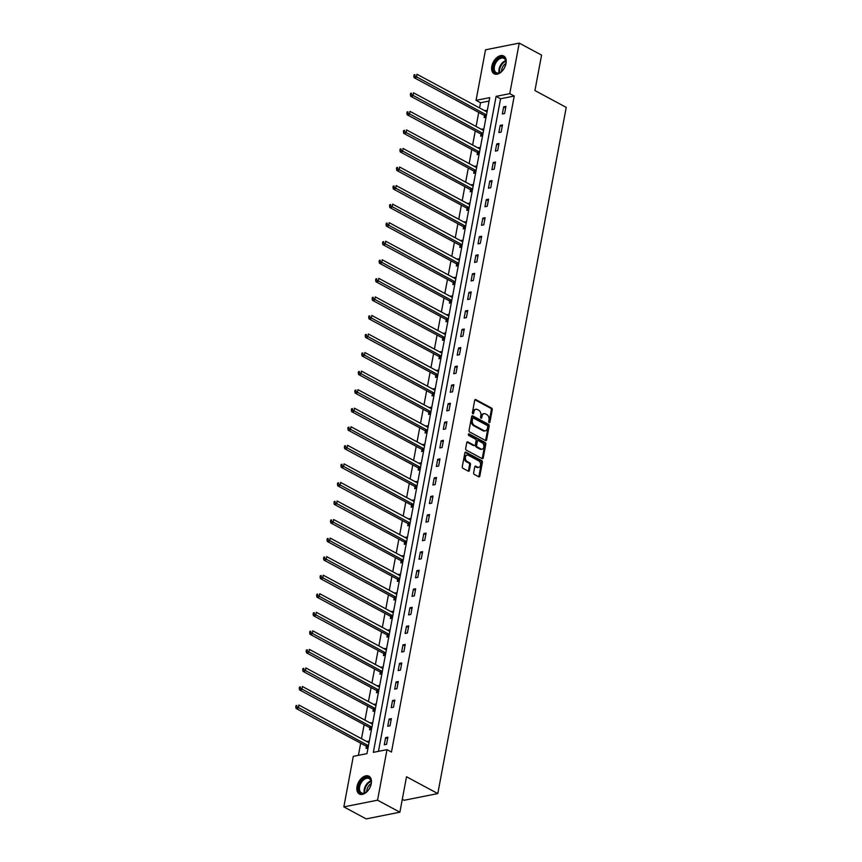 <?xml version="1.0" encoding="UTF-8"?>
<svg xmlns="http://www.w3.org/2000/svg" width="862" height="862" viewBox="0 0 862 862"><rect width="100%" height="100%" fill="white"/><g stroke="black" fill="none" stroke-linecap="round" stroke-linejoin="round"><path stroke-width="1.29" d="M489.153 422.628A0.894 0.625 78.8 0 0 489.918 422.132L492.245 409.73A1.271 0.884 78.8 0 0 491.588 408.092L475.792 399.602A1.271 0.884 78.8 0 0 474.693 400.302L472.376 412.704A0.894 0.625 78.8 0 0 473.604 413.361L473.906 411.756A4.073 2.834 78.8 0 1 475.921 409.278A4.073 2.834 78.8 0 1 477.408 409.525L478.722 410.237A4.073 2.834 78.8 0 1 480.834 415.484L480.533 417.089A0.894 0.625 78.8 0 0 481.761 417.747L482.063 416.141A4.073 2.834 78.8 0 1 484.078 413.663A4.073 2.834 78.8 0 1 485.565 413.922L486.879 414.622A4.073 2.834 78.8 0 1 488.991 419.869L488.689 421.475A0.894 0.625 78.8 0 0 489.153 422.628M488.969 422.477A0.894 0.625 78.8 0 0 489.013 422.315L491.329 409.913A1.271 0.884 78.8 0 0 490.672 408.276L474.908 399.796M472.645 413.695A0.894 0.625 78.8 0 0 472.688 413.544L472.99 411.939L473.906 411.756M480.802 418.092A0.894 0.625 78.8 0 0 480.845 417.93L481.147 416.324L482.063 416.141M357.03 786.51A10.107 6.282 118.3 0 1 368.925 776.199A10.107 6.282 118.3 0 1 371.242 783.687A10.107 6.282 118.3 0 1 359.357 793.999A10.107 6.282 118.3 0 1 357.03 786.51M491.814 66.299A10.107 6.282 118.3 0 1 503.71 55.987A10.107 6.282 118.3 0 1 506.026 63.476A10.107 6.282 118.3 0 1 494.142 73.787A10.107 6.282 118.3 0 1 491.814 66.299M473.637 472.775A1.271 0.884 78.8 0 0 474.294 474.412L478.722 476.794A1.271 0.884 78.8 0 0 479.822 476.093L482.397 462.323A1.271 0.884 78.8 0 0 481.739 460.685L465.943 452.194A1.271 0.884 78.8 0 0 464.855 452.884L462.28 466.665A1.271 0.884 78.8 0 0 462.937 468.303L468.281 471.18A1.271 0.884 78.8 0 0 469.381 470.48L470.48 464.586A1.271 0.884 78.8 0 0 469.822 462.948L467.172 461.526A3.405 2.37 78.8 0 1 465.34 457.981A3.405 2.37 78.8 0 1 467.096 455.061A3.405 2.37 78.8 0 1 468.335 455.276L478.733 460.868A3.405 2.37 78.8 0 1 480.576 464.402A3.405 2.37 78.8 0 1 478.819 467.323A3.405 2.37 78.8 0 1 477.57 467.107L475.835 466.18A1.271 0.884 78.8 0 0 474.736 466.881L473.637 472.775M519.226 43.1L541.573 55.114L534.936 90.553L566.226 107.384L437.799 793.579L406.519 776.759L399.893 812.198L377.545 800.184L343.841 806.886L353.301 756.34L366.964 753.625L489.724 97.632L476.061 100.348L485.522 49.802L519.226 43.1L509.765 93.646L496.103 96.361L373.332 752.354L387.006 749.638L377.545 800.184M387.006 749.638L391.467 752.041L514.237 96.048L509.765 93.646M485.522 440.493A1.271 0.884 78.8 0 0 486.621 439.792L489.196 426.022A1.271 0.884 78.8 0 0 488.538 424.384L472.742 415.883A1.271 0.884 78.8 0 0 471.643 416.583L469.068 430.353A1.271 0.884 78.8 0 0 469.725 431.991L485.522 440.493M485.802 444.167L483.216 457.948A1.271 0.884 78.8 0 1 482.127 458.638L466.331 450.147A1.271 0.884 78.8 0 1 465.674 448.509L466.773 442.615A1.271 0.884 78.8 0 1 467.872 441.915L474.272 445.363A1.271 0.884 78.8 0 0 475.371 444.663L476.104 440.751A1.271 0.884 78.8 0 0 475.447 439.114L468.777 435.536A0.894 0.625 78.8 0 1 469.079 433.898L485.134 442.529A1.271 0.884 78.8 0 1 485.802 444.167L484.886 444.35L482.311 458.121L483.216 457.948M402.295 799.311L404.106 800.281L437.799 793.579M514.237 96.048L500.574 98.764L378.45 751.341M503.667 106.856L502.33 113.989L504.604 113.536L505.94 106.403L503.667 106.856L505.66 107.922M500.186 125.399L498.85 132.543L501.134 132.091L502.471 124.947L500.186 125.399L502.18 126.477M496.717 143.954L495.381 151.087L497.665 150.635L499.001 143.501L496.717 143.954L498.71 145.031M493.247 162.509L491.911 169.642L494.185 169.189L495.521 162.056L493.247 162.509L495.241 163.575M489.778 181.063L488.442 188.196L490.715 187.744L492.051 180.611L489.778 181.063L491.771 182.13M486.308 199.618L484.972 206.751L487.245 206.298L488.582 199.165L486.308 199.618L488.291 200.684M482.828 218.161L481.492 225.305L483.776 224.853L485.112 217.709L482.828 218.161L484.821 219.239M479.358 236.716L478.022 243.849L480.296 243.396L481.632 236.263L479.358 236.716L481.352 237.793M475.889 255.271L474.553 262.404L476.826 261.951L478.162 254.818L475.889 255.271L477.882 256.337M472.419 273.825L471.083 280.958L473.357 280.506L474.693 273.373L472.419 273.825L474.402 274.892M468.939 292.38L467.603 299.513L469.887 299.06L471.223 291.927L468.939 292.38L470.932 293.446M465.469 310.923L464.133 318.067L466.417 317.615L467.754 310.471L465.469 310.923L467.463 312.001M462 329.478L460.664 336.611L462.937 336.158L464.273 329.025L462 329.478L463.993 330.555M458.53 348.032L457.194 355.166L459.468 354.713L460.804 347.58L458.53 348.032L460.523 349.099M455.05 366.587L453.724 373.72L455.998 373.268L457.334 366.135L455.05 366.587L457.043 367.654M451.58 385.142L450.244 392.275L452.528 391.822L453.865 384.689L451.58 385.142L453.574 386.208M448.111 403.685L446.775 410.829L449.048 410.377L450.384 403.233L448.111 403.685L450.104 404.763M444.641 422.24L443.305 429.373L445.579 428.92L446.915 421.787L444.641 422.24L446.635 423.317M441.172 440.794L439.835 447.928L442.109 447.475L443.445 440.342L441.172 440.794L443.154 441.861M437.691 459.349L436.355 466.482L438.639 466.03L439.976 458.896L437.691 459.349L439.685 460.416M434.222 477.904L432.886 485.037L435.17 484.584L436.495 477.451L434.222 477.904L436.215 478.97M430.752 496.447L429.416 503.591L431.69 503.139L433.026 495.995L430.752 496.447L432.746 497.525M427.283 515.002L425.947 522.135L428.22 521.682L429.556 514.549L427.283 515.002L429.276 516.079M423.802 533.556L422.477 540.689L424.75 540.237L426.087 533.104L423.802 533.556L425.796 534.623M420.333 552.111L418.997 559.244L421.281 558.791L422.617 551.658L420.333 552.111L422.326 553.178M416.863 570.666L415.527 577.799L417.801 577.346L419.137 570.213L416.863 570.666L418.857 571.732M413.394 589.209L412.058 596.353L414.331 595.901L415.667 588.757L413.394 589.209L415.387 590.287M409.924 607.764L408.588 614.897L410.862 614.444L412.198 607.311L409.924 607.764L411.907 608.841M406.444 626.318L405.108 633.451L407.392 632.999L408.728 625.866L406.444 626.318L408.437 627.385M402.974 644.873L401.638 652.006L403.912 651.553L405.248 644.42L402.974 644.873L404.968 645.94M399.505 663.428L398.169 670.561L400.442 670.108L401.778 662.975L399.505 663.428L401.498 664.494M396.035 681.971L394.699 689.115L396.973 688.663L398.309 681.519L396.035 681.971L398.028 683.049M392.555 700.526L391.219 707.659L393.503 707.206L394.839 700.073L392.555 700.526L394.548 701.603M389.085 719.08L387.749 726.213L390.033 725.761L391.37 718.628L389.085 719.08L391.079 720.147M385.616 737.635L384.28 744.768L386.553 744.315L387.889 737.182L385.616 737.635L387.609 738.702M489.088 101.048L480.533 102.75L479.563 107.922M478.722 112.416L476.093 126.477M475.253 130.97L472.624 145.031M471.783 149.525L469.143 163.586M468.303 168.079L465.674 182.13M464.833 186.634L462.204 200.684M461.364 205.188L458.735 219.239M457.894 223.732L455.265 237.793M454.414 242.287L451.785 256.348M450.945 260.841L448.315 274.892M447.475 279.396L444.846 293.446M444.005 297.95L441.376 312.001M440.525 316.494L437.896 330.555M437.056 335.049L434.426 349.11M433.586 353.603L430.957 367.654M430.116 372.158L427.487 386.208M426.647 390.712L424.007 404.763M423.167 409.256L420.537 423.317M419.697 427.811L417.068 441.872M416.227 446.365L413.598 460.416M412.758 464.92L410.129 478.97M409.278 483.474L406.648 497.525M405.808 502.018L403.179 516.079M402.338 520.573L399.709 534.634M398.869 539.127L396.24 553.178M395.399 557.682L392.76 571.732M391.919 576.236L389.29 590.287M388.45 594.78L385.82 608.841M384.98 613.335L382.351 627.396M381.51 631.889L378.881 645.94M378.03 650.444L375.401 664.494M374.561 668.998L371.931 683.049M371.091 687.542L368.462 701.603M367.621 706.097L364.992 720.158M364.152 724.651L361.512 738.702M360.672 743.206L358.409 755.327M487.396 110.088L485.338 111.026M484.466 115.68L484.11 117.609L486.06 117.221M483.927 128.643L481.869 129.58M480.996 134.235L480.64 136.164L482.591 135.776M480.446 147.186L478.399 148.135M477.526 152.79L477.171 154.718L479.121 154.33M476.977 165.741L474.93 166.689M474.057 171.344L473.691 173.262L475.641 172.874M473.507 184.296L471.449 185.244M470.577 189.899L470.221 191.817L472.171 191.429M470.038 202.85L467.98 203.788M467.107 208.442L466.751 210.371L468.702 209.983M466.568 221.405L464.51 222.342M463.637 226.997L463.282 228.926L465.232 228.538M463.088 239.948L461.041 240.897M460.168 245.551L459.802 247.48L461.752 247.092M459.618 258.503L457.56 259.451M456.698 264.106L456.332 266.024L458.282 265.636M456.149 277.058L454.091 278.006M453.218 282.661L452.862 284.579L454.813 284.191M452.679 295.612L450.621 296.55M449.748 301.204L449.393 303.133L451.343 302.745M449.199 314.167L447.152 315.104M446.279 319.759L445.913 321.688L447.863 321.3M445.729 332.71L443.682 333.659M442.809 338.313L442.443 340.242L444.393 339.854M442.26 351.265L440.202 352.213M439.329 356.868L438.973 358.786L440.924 358.398M438.79 369.82L436.732 370.768M435.86 375.423L435.504 377.34L437.454 376.953M435.321 388.374L433.263 389.312M432.39 393.966L432.034 395.895L433.985 395.507M431.84 406.929L429.793 407.866M428.92 412.521L428.554 414.45L430.504 414.062M428.371 425.472L426.313 426.421M425.451 431.075L425.085 433.004L427.035 432.616M424.901 444.027L422.843 444.975M421.971 449.63L421.615 451.548L423.565 451.16M421.432 462.582L419.374 463.53M418.501 468.185L418.145 470.102L420.096 469.715M417.951 481.136L415.904 482.084M415.031 486.728L414.665 488.657L416.615 488.269M414.482 499.691L412.424 500.628M411.562 505.283L411.196 507.212L413.146 506.824M411.012 518.234L408.954 519.183M408.082 523.837L407.726 525.766L409.676 525.378M407.543 536.789L405.485 537.737M404.612 542.392L404.256 544.31L406.207 543.922M404.062 555.343L402.015 556.292M401.142 560.947L400.787 562.864L402.737 562.477M400.593 573.898L398.546 574.846M397.673 579.49L397.307 581.419L399.257 581.031M397.123 592.453L395.065 593.39M394.203 598.045L393.837 599.974L395.787 599.586M393.654 610.996L391.596 611.945M390.723 616.599L390.367 618.528L392.318 618.14M390.184 629.551L388.126 630.499M387.253 635.154L386.898 637.072L388.848 636.684M386.704 648.105L384.657 649.054M383.784 653.708L383.418 655.626L385.368 655.239M383.234 666.66L381.176 667.608M380.314 672.252L379.948 674.181L381.898 673.793M379.765 685.215L377.707 686.152M376.834 690.807L376.478 692.736L378.429 692.348M376.295 703.758L374.237 704.707M373.365 709.361L373.009 711.29L374.959 710.902M372.815 722.313L370.768 723.261M369.895 727.916L369.529 729.834L371.49 729.446M369.345 740.867L367.298 741.816M366.425 746.47L366.059 748.388L368.009 748M399.893 812.198L366.188 818.9L343.841 806.886M480.533 102.75L476.061 100.348M500.574 98.764L496.103 96.361M485.446 110.476L487.149 111.392M481.977 129.031L483.679 129.946M478.496 147.574L480.209 148.49M475.027 166.129L476.74 167.045M471.557 184.683L473.26 185.599M468.088 203.238L469.79 204.154M464.618 221.793L466.32 222.708M461.138 240.336L462.851 241.263M457.668 258.891L459.371 259.807M454.199 277.445L455.901 278.361M450.729 296L452.431 296.916M447.249 314.555L448.962 315.47M443.779 333.098L445.492 334.025M440.31 351.653L442.012 352.569M436.84 370.207L438.542 371.123M433.37 388.762L435.073 389.678M429.89 407.317L431.603 408.232M426.421 425.86L428.123 426.787M422.951 444.415L424.654 445.331M419.482 462.969L421.184 463.885M416.001 481.524L417.714 482.44M412.532 500.079L414.234 500.994M409.062 518.622L410.765 519.549M405.593 537.177L407.295 538.093M402.112 555.731L403.825 556.647M398.643 574.286L400.356 575.202M395.173 592.841L396.876 593.756M391.704 611.384L393.406 612.311M388.234 629.939L389.936 630.855M384.754 648.493L386.467 649.409M381.284 667.048L382.987 667.964M377.815 685.602L379.517 686.518M374.345 704.146L376.047 705.073M370.865 722.701L372.578 723.617M367.395 741.255L369.108 742.171M484.078 413.663L483.162 413.846A4.073 2.834 78.8 0 0 481.147 416.324M475.921 409.278L475.005 409.461A4.073 2.834 78.8 0 0 472.99 411.939M485.489 440.471A1.271 0.884 78.8 0 0 485.705 439.976L488.28 426.194A1.271 0.884 78.8 0 0 487.623 424.557L471.859 416.077M487.73 426.647A0.894 0.625 78.8 0 0 487.267 425.494L473.4 418.038A0.894 0.625 78.8 0 0 472.635 418.523L472.322 420.214A4.073 2.834 78.8 0 0 474.423 425.462L483.905 430.558A4.073 2.834 78.8 0 0 485.392 430.817A4.073 2.834 78.8 0 0 487.407 428.339L487.73 426.647M472.495 418.221A0.894 0.625 78.8 0 0 471.719 418.706L472.635 418.523M485.392 430.817L484.487 431A4.073 2.834 78.8 0 1 482.989 430.741L473.518 425.645A4.073 2.834 78.8 0 1 471.406 420.397L471.719 418.706M467.872 441.915L466.999 442.087L473.367 445.546A1.271 0.884 78.8 0 0 473.831 445.622L474.746 445.438M468.378 434.189L484.228 442.712L485.134 442.529M480.921 448.94A3.405 2.37 78.8 0 0 482.17 449.145A3.405 2.37 78.8 0 0 483.927 446.225A3.405 2.37 78.8 0 0 482.095 442.691L478.432 440.719A1.271 0.884 78.8 0 0 477.332 441.419L476.6 445.331A1.271 0.884 78.8 0 0 477.257 446.969L480.921 448.94L480.015 449.113A3.405 2.37 78.8 0 0 481.255 449.328L482.17 449.145M477.516 440.902A1.271 0.884 78.8 0 0 476.417 441.603L477.332 441.419M480.015 449.113L476.352 447.152A1.271 0.884 78.8 0 1 475.684 445.503L476.417 441.603M484.886 444.35A1.271 0.884 78.8 0 0 484.228 442.712M478.819 467.323L477.904 467.506A3.405 2.37 78.8 0 1 476.654 467.29L474.951 466.374M467.096 455.061L466.18 455.244A3.405 2.37 78.8 0 0 464.424 458.164A3.405 2.37 78.8 0 0 466.256 461.698L467.172 461.526M468.26 471.158A1.271 0.884 78.8 0 0 468.475 470.663L469.574 464.769A1.271 0.884 78.8 0 0 468.917 463.131L466.256 461.698M478.701 476.783A1.271 0.884 78.8 0 0 478.916 476.277L481.492 462.506A1.271 0.884 78.8 0 0 480.834 460.868L465.06 452.388M487.052 111.92A1.293 0.905 -101.2 0 1 486.868 111.855L416.971 74.261L416.411 77.235L414.137 77.688L484.035 115.282A1.293 0.905 -101.2 0 1 484.347 115.54L485.802 117.275M414.741 75.856L414.956 74.66L414.051 74.843L413.825 76.039L414.741 75.856L486.308 114.829A1.293 0.905 -101.2 0 1 486.491 114.948M414.051 74.843L414.956 74.66M414.137 77.688L413.825 76.039M501.415 71.611A8.749 5.431 118.3 0 1 500.919 71.999A8.749 5.431 118.3 0 1 493.495 70.081A8.749 5.431 118.3 0 1 497.87 58.928A8.749 5.431 118.3 0 1 505.962 62.624A8.749 5.431 118.3 0 1 501.415 71.611M505.94 62.851A8.092 5.032 -61.7 0 0 503.925 58.379A8.092 5.032 -61.7 0 0 498.441 59.64A8.092 5.032 -61.7 0 0 494.357 66.827A8.092 5.032 -61.7 0 0 496.253 72.645A8.092 5.032 -61.7 0 0 501.091 71.869M501.587 71.46A6.379 3.965 118.3 0 1 504.895 64.165A6.379 3.965 118.3 0 1 505.875 63.486M504.313 56.386A10.042 6.239 -61.7 0 0 497.6 57.991A10.042 6.239 -61.7 0 0 492.547 66.827A10.042 6.239 -61.7 0 0 494.799 74.067M358.711 786.704A8.749 5.431 118.3 0 1 365.8 777.599A8.749 5.431 118.3 0 1 371.177 782.836A8.749 5.431 118.3 0 1 371.005 784.258A8.749 5.431 118.3 0 1 366.135 792.21A8.749 5.431 118.3 0 1 358.711 786.704M371.156 783.062A8.092 5.032 -61.7 0 0 369.141 778.591A8.092 5.032 -61.7 0 0 359.605 786.855A8.092 5.032 -61.7 0 0 361.469 792.857A8.092 5.032 -61.7 0 0 366.307 792.081M366.803 791.672A6.379 3.965 118.3 0 1 366.921 789.894A6.379 3.965 118.3 0 1 371.091 783.698M369.529 776.597A10.042 6.239 -61.7 0 0 357.795 786.887A10.042 6.239 -61.7 0 0 360.014 794.279M483.582 130.474A1.293 0.905 -101.2 0 1 483.399 130.399L413.501 92.816L412.941 95.79L410.668 96.242L480.565 133.825A1.293 0.905 -101.2 0 1 480.877 134.095L482.332 135.83M411.26 94.411L411.486 93.215L410.571 93.398L410.355 94.583L411.26 94.411L482.839 133.373A1.293 0.905 -101.2 0 1 483.011 133.502M410.571 93.398L411.486 93.215M410.668 96.242L410.355 94.583M480.112 149.029A1.293 0.905 -101.2 0 1 479.929 148.954L410.021 111.37L409.472 114.344L407.198 114.797L477.095 152.38A1.293 0.905 -101.2 0 1 477.408 152.649L478.863 154.373M407.791 112.954L408.017 111.769L407.101 111.952L406.886 113.137L407.791 112.954L479.369 151.927A1.293 0.905 -101.2 0 1 479.541 152.046M407.101 111.952L408.017 111.769M407.198 114.797L406.886 113.137M476.632 167.584A1.293 0.905 -101.2 0 1 476.449 167.508L406.552 129.914L406.002 132.888L403.718 133.341L473.615 170.935A1.293 0.905 -101.2 0 1 473.938 171.204L475.382 172.928M404.321 131.509L404.547 130.324L403.631 130.507L403.405 131.692L404.321 131.509L475.899 170.482A1.293 0.905 -101.2 0 1 476.072 170.601M403.631 130.507L404.547 130.324M403.718 133.341L403.405 131.692M473.163 186.138A1.293 0.905 -101.2 0 1 472.979 186.063L403.082 148.469L402.522 151.443L400.248 151.895L470.146 189.489A1.293 0.905 -101.2 0 1 470.469 189.748L471.913 191.483M400.852 150.063L401.067 148.878L400.162 149.051L399.936 150.247L400.852 150.063L472.419 189.037A1.293 0.905 -101.2 0 1 472.602 189.155M400.162 149.051L401.067 148.878M400.248 151.895L399.936 150.247M469.693 204.682A1.293 0.905 -101.2 0 1 469.51 204.617L399.612 167.023L399.052 169.997L396.779 170.45L466.676 208.044A1.293 0.905 -101.2 0 1 466.988 208.302L468.443 210.037M397.371 168.618L397.597 167.422L396.692 167.605L396.466 168.801L397.371 168.618L468.95 207.591A1.293 0.905 -101.2 0 1 469.122 207.71M396.692 167.605L397.597 167.422M396.779 170.45L396.466 168.801M466.223 223.236A1.293 0.905 -101.2 0 1 466.04 223.161L396.143 185.578L395.583 188.552L393.309 189.004L463.206 226.587A1.293 0.905 -101.2 0 1 463.519 226.857L464.974 228.592M393.902 187.173L394.128 185.976L393.212 186.16L392.997 187.345L393.902 187.173L465.48 226.135A1.293 0.905 -101.2 0 1 465.652 226.264M393.212 186.16L394.128 185.976M393.309 189.004L392.997 187.345M462.743 241.791A1.293 0.905 -101.2 0 1 462.56 241.716L392.663 204.132L392.113 207.106L389.829 207.559L459.726 245.142A1.293 0.905 -101.2 0 1 460.049 245.411L461.493 247.135M390.432 205.716L390.658 204.531L389.743 204.714L389.516 205.899L390.432 205.716L462.01 244.689A1.293 0.905 -101.2 0 1 462.183 244.808M389.743 204.714L390.658 204.531M389.829 207.559L389.516 205.899M459.274 260.346A1.293 0.905 -101.2 0 1 459.09 260.27L389.193 222.676L388.633 225.65L386.359 226.103L456.257 263.697A1.293 0.905 -101.2 0 1 456.58 263.966L458.024 265.69M386.963 224.271L387.178 223.086L386.273 223.269L386.047 224.454L386.963 224.271L458.541 263.244A1.293 0.905 -101.2 0 1 458.713 263.363M386.273 223.269L387.178 223.086M386.359 226.103L386.047 224.454M455.804 278.9A1.293 0.905 -101.2 0 1 455.621 278.825L385.723 241.231L385.163 244.205L382.89 244.657L452.787 282.251A1.293 0.905 -101.2 0 1 453.1 282.51L454.554 284.244M383.493 242.825L383.709 241.64L382.803 241.813L382.577 243.009L383.493 242.825L455.061 281.799A1.293 0.905 -101.2 0 1 455.233 281.917M382.803 241.813L383.709 241.64M382.89 244.657L382.577 243.009M452.334 297.444A1.293 0.905 -101.2 0 1 452.151 297.379L382.254 259.785L381.694 262.759L379.42 263.212L449.317 300.806A1.293 0.905 -101.2 0 1 449.63 301.064L451.085 302.799M380.013 261.38L380.239 260.184L379.323 260.367L379.108 261.563L380.013 261.38L451.591 300.353A1.293 0.905 -101.2 0 1 451.763 300.472M379.323 260.367L380.239 260.184M379.42 263.212L379.108 261.563M448.854 315.998A1.293 0.905 -101.2 0 1 448.671 315.934L378.774 278.34L378.224 281.314L375.94 281.766L445.837 319.349A1.293 0.905 -101.2 0 1 446.16 319.619L447.615 321.354M376.543 279.935L376.769 278.738L375.854 278.922L375.638 280.107L376.543 279.935L448.121 318.897A1.293 0.905 -101.2 0 1 448.294 319.026M375.854 278.922L376.769 278.738M375.94 281.766L375.638 280.107M445.385 334.553A1.293 0.905 -101.2 0 1 445.201 334.478L375.304 296.894L374.754 299.868L372.47 300.321L442.368 337.904A1.293 0.905 -101.2 0 1 442.691 338.173L444.135 339.897M373.074 298.478L373.289 297.293L372.384 297.476L372.158 298.661L373.074 298.478L444.652 337.451A1.293 0.905 -101.2 0 1 444.824 337.57M372.384 297.476L373.289 297.293M372.47 300.321L372.158 298.661M441.915 353.108A1.293 0.905 -101.2 0 1 441.732 353.032L371.834 315.438L371.274 318.412L369.001 318.865L438.898 356.459A1.293 0.905 -101.2 0 1 439.221 356.728L440.665 358.452M369.604 317.033L369.82 315.848L368.914 316.031L368.688 317.216L369.604 317.033L441.172 356.006A1.293 0.905 -101.2 0 1 441.355 356.125M368.914 316.031L369.82 315.848M369.001 318.865L368.688 317.216M438.446 371.662A1.293 0.905 -101.2 0 1 438.262 371.587L368.365 333.993L367.805 336.967L365.531 337.419L435.429 375.013A1.293 0.905 -101.2 0 1 435.741 375.272L437.196 377.006M366.124 335.587L366.35 334.402L365.434 334.575L365.219 335.771L366.124 335.587L437.702 374.561A1.293 0.905 -101.2 0 1 437.874 374.679M365.434 334.575L366.35 334.402M365.531 337.419L365.219 335.771M434.976 390.206A1.293 0.905 -101.2 0 1 434.793 390.141L364.895 352.547L364.335 355.521L362.062 355.974L431.959 393.568A1.293 0.905 -101.2 0 1 432.271 393.826L433.726 395.561M362.654 354.142L362.88 352.946L361.965 353.129L361.749 354.325L362.654 354.142L434.232 393.115A1.293 0.905 -101.2 0 1 434.405 393.234M361.965 353.129L362.88 352.946M362.062 355.974L361.749 354.325M431.496 408.76A1.293 0.905 -101.2 0 1 431.312 408.696L361.415 371.102L360.866 374.076L358.581 374.528L428.479 412.111A1.293 0.905 -101.2 0 1 428.802 412.381L430.246 414.116M359.185 372.696L359.411 371.5L358.495 371.684L358.269 372.869L359.185 372.696L430.763 411.659A1.293 0.905 -101.2 0 1 430.935 411.788M358.495 371.684L359.411 371.5M358.581 374.528L358.269 372.869M428.026 427.315A1.293 0.905 -101.2 0 1 427.843 427.24L357.945 389.656L357.385 392.63L355.112 393.083L425.009 430.666A1.293 0.905 -101.2 0 1 425.332 430.935L426.776 432.659M355.715 391.24L355.931 390.055L355.025 390.238L354.799 391.423L355.715 391.24L427.283 430.213A1.293 0.905 -101.2 0 1 427.466 430.332M355.025 390.238L355.931 390.055M355.112 393.083L354.799 391.423M424.557 445.869A1.293 0.905 -101.2 0 1 424.373 445.794L354.476 408.2L353.916 411.174L351.642 411.627L421.54 449.221A1.293 0.905 -101.2 0 1 421.852 449.49L423.307 451.214M352.235 409.795L352.461 408.61L351.556 408.793L351.33 409.978L352.235 409.795L423.813 448.768A1.293 0.905 -101.2 0 1 423.985 448.886M351.556 408.793L352.461 408.61M351.642 411.627L351.33 409.978M421.087 464.424A1.293 0.905 -101.2 0 1 420.904 464.349L351.006 426.755L350.446 429.729L348.173 430.181L418.07 467.775A1.293 0.905 -101.2 0 1 418.382 468.044L419.837 469.768M348.765 428.349L348.991 427.164L348.076 427.337L347.86 428.533L348.765 428.349L420.344 467.323A1.293 0.905 -101.2 0 1 420.516 467.441M348.076 427.337L348.991 427.164M348.173 430.181L347.86 428.533M417.607 482.968A1.293 0.905 -101.2 0 1 417.423 482.903L347.526 445.309L346.977 448.283L344.692 448.736L414.59 486.33A1.293 0.905 -101.2 0 1 414.913 486.588L416.357 488.323M345.296 446.904L345.522 445.708L344.606 445.891L344.38 447.087L345.296 446.904L416.874 485.877A1.293 0.905 -101.2 0 1 417.046 485.996M344.606 445.891L345.522 445.708M344.692 448.736L344.38 447.087M414.137 501.522A1.293 0.905 -101.2 0 1 413.954 501.458L344.057 463.864L343.507 466.838L341.223 467.29L411.12 504.873A1.293 0.905 -101.2 0 1 411.443 505.143L412.887 506.878M341.826 465.458L342.042 464.262L341.137 464.446L340.91 465.631L341.826 465.458L413.404 504.421A1.293 0.905 -101.2 0 1 413.577 504.55M341.137 464.446L342.042 464.262M341.223 467.29L340.91 465.631M410.668 520.077A1.293 0.905 -101.2 0 1 410.484 520.001L340.587 482.418L340.027 485.392L337.753 485.845L407.651 523.428A1.293 0.905 -101.2 0 1 407.963 523.697L409.418 525.421M338.357 484.002L338.572 482.817L337.667 483L337.441 484.185L338.357 484.002L409.924 522.975A1.293 0.905 -101.2 0 1 410.107 523.094M337.667 483L338.572 482.817M337.753 485.845L337.441 484.185M407.198 538.631A1.293 0.905 -101.2 0 1 407.015 538.556L337.117 500.973L336.557 503.936L334.284 504.389L404.181 541.982A1.293 0.905 -101.2 0 1 404.493 542.252L405.948 543.976M334.876 502.557L335.102 501.372L334.187 501.555L333.971 502.74L334.876 502.557L406.455 541.53A1.293 0.905 -101.2 0 1 406.627 541.648M334.187 501.555L335.102 501.372M334.284 504.389L333.971 502.74M403.728 557.186A1.293 0.905 -101.2 0 1 403.545 557.111L333.637 519.517L333.088 522.491L330.814 522.943L400.711 560.537A1.293 0.905 -101.2 0 1 401.024 560.806L402.479 562.53M331.407 521.111L331.633 519.926L330.717 520.109L330.502 521.294L331.407 521.111L402.985 560.084A1.293 0.905 -101.2 0 1 403.157 560.203M330.717 520.109L331.633 519.926M330.814 522.943L330.502 521.294M400.248 575.73A1.293 0.905 -101.2 0 1 400.065 575.665L330.168 538.071L329.618 541.045L327.334 541.498L397.231 579.092A1.293 0.905 -101.2 0 1 397.554 579.35L398.998 581.085M327.937 539.666L328.163 538.481L327.248 538.653L327.021 539.849L327.937 539.666L399.515 578.639A1.293 0.905 -101.2 0 1 399.688 578.758M327.248 538.653L328.163 538.481M327.334 541.498L327.021 539.849M396.779 594.284A1.293 0.905 -101.2 0 1 396.595 594.22L326.698 556.626L326.138 559.6L323.864 560.052L393.762 597.635A1.293 0.905 -101.2 0 1 394.085 597.905L395.529 599.64M324.468 558.22L324.683 557.024L323.778 557.208L323.552 558.393L324.468 558.22L396.035 597.183A1.293 0.905 -101.2 0 1 396.218 597.312M323.778 557.208L324.683 557.024M323.864 560.052L323.552 558.393M393.309 612.839A1.293 0.905 -101.2 0 1 393.126 612.763L323.228 575.18L322.668 578.154L320.395 578.607L390.292 616.19A1.293 0.905 -101.2 0 1 390.605 616.459L392.059 618.183M320.987 576.764L321.214 575.579L320.308 575.762L320.082 576.947L320.987 576.764L392.566 615.737A1.293 0.905 -101.2 0 1 392.738 615.856M320.308 575.762L321.214 575.579M320.395 578.607L320.082 576.947M389.839 631.393A1.293 0.905 -101.2 0 1 389.656 631.318L319.759 593.735L319.199 596.698L316.925 597.15L386.822 634.744A1.293 0.905 -101.2 0 1 387.135 635.014L388.59 636.738M317.518 595.319L317.744 594.133L316.828 594.317L316.613 595.502L317.518 595.319L389.096 634.292A1.293 0.905 -101.2 0 1 389.268 634.41M316.828 594.317L317.744 594.133M316.925 597.15L316.613 595.502M386.359 649.948A1.293 0.905 -101.2 0 1 386.176 649.873L316.279 612.279L315.729 615.252L313.445 615.705L383.342 653.299A1.293 0.905 -101.2 0 1 383.665 653.568L385.109 655.292M314.048 613.873L314.274 612.688L313.359 612.871L313.132 614.056L314.048 613.873L385.626 652.846A1.293 0.905 -101.2 0 1 385.799 652.965M313.359 612.871L314.274 612.688M313.445 615.705L313.132 614.056M382.89 668.492A1.293 0.905 -101.2 0 1 382.706 668.427L312.809 630.833L312.26 633.807L309.975 634.26L379.873 671.854A1.293 0.905 -101.2 0 1 380.196 672.112L381.64 673.847M310.579 632.428L310.794 631.243L309.889 631.415L309.663 632.611L310.579 632.428L382.157 671.401A1.293 0.905 -101.2 0 1 382.329 671.52M309.889 631.415L310.794 631.243M309.975 634.26L309.663 632.611M379.42 687.046A1.293 0.905 -101.2 0 1 379.237 686.982L309.339 649.388L308.779 652.362L306.506 652.814L376.403 690.408A1.293 0.905 -101.2 0 1 376.716 690.667L378.17 692.401M307.109 650.982L307.325 649.786L306.419 649.97L306.193 651.155L307.109 650.982L378.677 689.945A1.293 0.905 -101.2 0 1 378.849 690.074M306.419 649.97L307.325 649.786M306.506 652.814L306.193 651.155M375.951 705.601A1.293 0.905 -101.2 0 1 375.767 705.525L305.87 667.942L305.31 670.916L303.036 671.369L372.934 708.952A1.293 0.905 -101.2 0 1 373.246 709.221L374.701 710.945M303.629 669.526L303.855 668.341L302.939 668.524L302.724 669.709L303.629 669.526L375.207 708.499A1.293 0.905 -101.2 0 1 375.379 708.618M302.939 668.524L303.855 668.341M303.036 671.369L302.724 669.709M372.481 724.155A1.293 0.905 -101.2 0 1 372.287 724.08L302.39 686.497L301.84 689.46L299.556 689.912L369.464 727.506A1.293 0.905 -101.2 0 1 369.776 727.776L371.231 729.5M300.159 688.081L300.385 686.895L299.47 687.079L299.254 688.264L300.159 688.081L371.737 727.054A1.293 0.905 -101.2 0 1 371.91 727.172M299.47 687.079L300.385 686.895M299.556 689.912L299.254 688.264M369.001 742.71A1.293 0.905 -101.2 0 1 368.817 742.635L298.92 705.041L298.371 708.014L296.086 708.467L365.984 746.061A1.293 0.905 -101.2 0 1 366.307 746.33L367.751 748.054M296.69 706.635L296.905 705.45L296 705.633L295.774 706.818L296.69 706.635L368.268 745.608A1.293 0.905 -101.2 0 1 368.44 745.727M296 705.633L296.905 705.45M296.086 708.467L295.774 706.818M489.013 422.315L489.918 422.132M472.688 413.544L473.604 413.361M480.845 417.93L481.761 417.747M474.919 399.774L475.792 399.602M490.672 408.276L491.588 408.092M491.329 409.913L492.245 409.73M471.88 416.055L472.742 415.883M487.623 424.557L488.538 424.384M488.28 426.194L489.196 426.022M485.705 439.976L486.621 439.792M471.406 420.397L472.322 420.214M473.518 425.645L474.423 425.462M482.989 430.741L483.905 430.558M473.367 445.546L474.272 445.363M468.475 434.017L469.079 433.898M475.684 445.503L476.6 445.331M476.352 447.152L477.257 446.969M474.973 466.353L475.835 466.18M476.654 467.29L477.57 467.107M468.917 463.131L469.822 462.948M469.574 464.769L470.48 464.586M468.475 470.663L469.381 470.48M465.081 452.367L465.943 452.194M480.834 460.868L481.739 460.685M481.492 462.506L482.397 462.323M478.916 476.277L479.822 476.093M484.035 115.282L486.308 114.829M484.347 115.54L486.448 115.131M499.152 72.828A8.092 5.032 118.3 0 1 503.106 62.139A8.092 5.032 118.3 0 1 505.682 60.696M505.822 61.256A7.833 4.87 -61.7 0 0 503.602 62.57A7.833 4.87 -61.7 0 0 499.701 72.634M364.367 793.04A8.092 5.032 118.3 0 1 364.27 789.355A8.092 5.032 118.3 0 1 370.897 780.907M371.037 781.478A7.833 4.87 -61.7 0 0 364.895 789.56A7.833 4.87 -61.7 0 0 364.917 792.846M480.565 133.825L482.839 133.373M480.877 134.095L482.979 133.675M477.095 152.38L479.369 151.927M477.408 152.649L479.509 152.229M473.615 170.935L475.899 170.482M473.938 171.204L476.039 170.784M470.146 189.489L472.419 189.037M470.469 189.748L472.559 189.338M466.676 208.044L468.95 207.591M466.988 208.302L469.09 207.893M463.206 226.587L465.48 226.135M463.519 226.857L465.62 226.437M459.726 245.142L462.01 244.689M460.049 245.411L462.151 244.991M456.257 263.697L458.541 263.244M456.58 263.966L458.681 263.546M452.787 282.251L455.061 281.799M453.1 282.51L455.201 282.1M449.317 300.806L451.591 300.353M449.63 301.064L451.731 300.655M445.837 319.349L448.121 318.897M446.16 319.619L448.262 319.199M442.368 337.904L444.652 337.451M442.691 338.173L444.792 337.753M438.898 356.459L441.172 356.006M439.221 356.728L441.312 356.308M435.429 375.013L437.702 374.561M435.741 375.272L437.842 374.862M431.959 393.568L434.232 393.115M432.271 393.826L434.373 393.417M428.479 412.111L430.763 411.659M428.802 412.381L430.903 411.961M425.009 430.666L427.283 430.213M425.332 430.935L427.433 430.515M421.54 449.221L423.813 448.768M421.852 449.49L423.953 449.07M418.07 467.775L420.344 467.323M418.382 468.044L420.484 467.624M414.59 486.33L416.874 485.877M414.913 486.588L417.014 486.179M411.12 504.873L413.404 504.421M411.443 505.143L413.544 504.723M407.651 523.428L409.924 522.975M407.963 523.697L410.064 523.277M404.181 541.982L406.455 541.53M404.493 542.252L406.595 541.832M400.711 560.537L402.985 560.084M401.024 560.806L403.125 560.386M397.231 579.092L399.515 578.639M397.554 579.35L399.656 578.941M393.762 597.635L396.035 597.183M394.085 597.905L396.175 597.485M390.292 616.19L392.566 615.737M390.605 616.459L392.706 616.039M386.822 634.744L389.096 634.292M387.135 635.014L389.236 634.594M383.342 653.299L385.626 652.846M383.665 653.568L385.767 653.148M379.873 671.854L382.157 671.401M380.196 672.112L382.297 671.703M376.403 690.408L378.677 689.945M376.716 690.667L378.817 690.246M372.934 708.952L375.207 708.499M373.246 709.221L375.347 708.801M369.464 727.506L371.737 727.054M369.776 727.776L371.878 727.356M365.984 746.061L368.268 745.608M366.307 746.33L368.408 745.91M472.16 418.167L473.076 417.984M477.052 440.827L477.957 440.644"/></g></svg>
